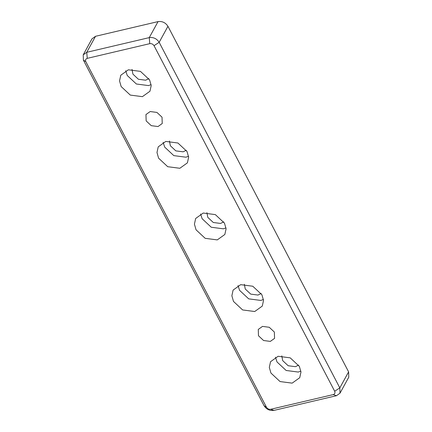 <?xml version="1.0" encoding="UTF-8"?>
<svg xmlns="http://www.w3.org/2000/svg" width="432" height="432" viewBox="0 0 432 432"><rect width="100%" height="100%" fill="white"/><g stroke="black" fill="none" stroke-linecap="round" stroke-linejoin="round"><path stroke-width="0.65" d="M266.485 407.263L85.828 61.706C85.163 60.043 85.644 58.925 87.269 58.352L149.78 43.659C151.583 43.427 152.998 44.102 154.024 45.679L334.681 391.241C335.345 392.899 334.865 394.016 333.245 394.594L270.729 409.282C268.925 409.514 267.511 408.839 266.485 407.263L264.049 405.691C266.447 409.374 269.746 410.94 273.953 410.4L336.469 395.707L340 393.179L339.822 387.882L159.165 42.325C156.767 38.642 153.468 37.071 149.261 37.616L86.746 52.304L83.214 54.837L83.392 60.129L264.049 405.691M340 393.179L348.786 377.163L348.608 371.871L339.822 387.882L334.681 391.241M217.274 239.9L205.173 238.329L196.047 229.808L194.422 224.138L195.669 218.468L203.234 213.041L215.336 214.612L224.462 223.133L226.087 228.803L224.84 234.473L217.274 239.9M179.836 168.28L167.729 166.709L158.603 158.193L156.983 152.518L158.225 146.848L165.791 141.426L177.898 142.997L187.024 151.513L188.644 157.183L187.402 162.853L179.836 168.28M142.393 96.66L130.291 95.089L121.165 86.573L119.54 80.903L120.787 75.227L128.353 69.806L140.454 71.377L149.58 79.893L151.205 85.568L149.958 91.238L142.393 96.66M292.156 383.135L280.055 381.564L270.929 373.048L269.309 367.378L270.551 361.703L278.116 356.281L290.218 357.853L299.344 366.368L300.969 372.044L299.727 377.714L292.156 383.135M254.718 311.521L242.617 309.944L233.491 301.428L231.865 295.758L233.107 290.088L240.678 284.661L252.779 286.232L261.905 294.754L263.525 300.424L262.283 306.094L254.718 311.521M270.335 341.399L263.579 340.519L258.482 335.761L258.271 329.432L262.499 326.403L269.255 327.278L274.352 332.035L274.563 338.369L270.335 341.399M158.015 126.544L151.254 125.663L146.162 120.906L145.946 114.572L150.174 111.542L156.929 112.423L162.027 117.18L162.238 123.514L158.015 126.544M154.024 45.679L159.165 42.325L167.951 26.309L348.608 371.871M167.951 26.309C165.553 22.626 162.254 21.06 158.047 21.6L149.261 37.616L149.78 43.659M87.269 58.352L86.746 52.304L95.531 36.293L92 38.821L83.214 54.837M238.032 285.574L239.571 290.342L248.697 298.858L260.798 300.429L263.444 299.516M244.345 284.251L245.257 289.008L250.727 294.116L257.99 295.061L261.171 293.485M275.47 357.194L277.015 361.962L286.141 370.478L298.242 372.049L300.888 371.137M281.783 355.871L282.695 360.623L288.171 365.737L295.434 366.682L298.609 365.105M125.707 70.718L127.246 75.487L136.372 84.002L148.473 85.574L151.119 84.661M132.019 69.395L132.932 74.147L138.407 79.261L145.665 80.201L148.846 78.629M163.15 142.339L164.689 147.101L173.815 155.623L185.917 157.194L188.563 156.281M169.457 141.016L170.37 145.768L175.846 150.881L183.109 151.821L186.284 150.25M200.588 213.953L202.133 218.722L211.253 227.243L223.36 228.814L226.001 227.902M206.901 212.636L207.814 217.388L213.289 222.496L220.552 223.441L223.727 221.864M95.531 36.293L158.047 21.6M85.828 61.706L83.392 60.129M273.953 410.4L270.729 409.282M336.469 395.707L333.245 394.594"/></g></svg>
